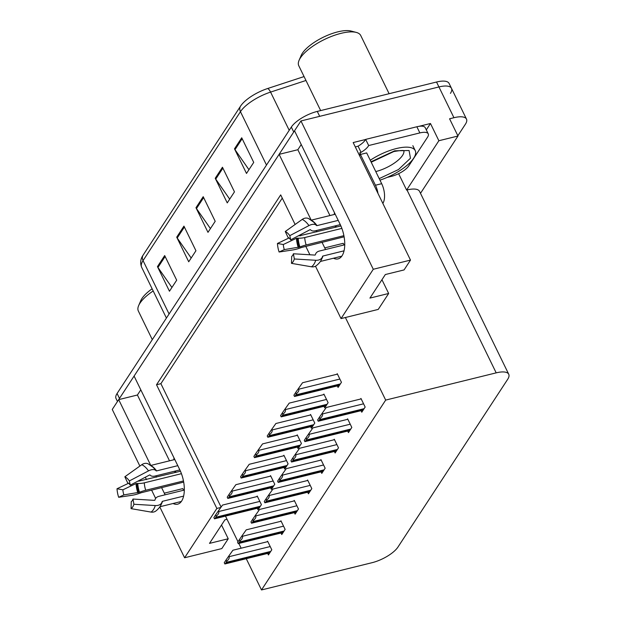 <?xml version="1.0" encoding="UTF-8"?>
<svg xmlns="http://www.w3.org/2000/svg" width="621" height="621" viewBox="0 0 621 621"><rect width="100%" height="100%" fill="white"/><g stroke="black" fill="none" stroke-linecap="round" stroke-linejoin="round"><path stroke-width="0.93" d="M333.493 258.22A23.466 11.287 -103.8 0 0 338.057 258.887A23.466 11.287 -103.8 0 0 342.047 255.798A23.466 11.287 -103.8 0 0 340.145 224.328L294.525 130.783L300.952 120.955L438.938 86.94A21.999 7.887 -26 0 1 451.49 88.337A21.999 7.887 -26 0 1 450.442 93.367M173.065 503.499A23.466 11.287 -103.8 0 0 177.629 504.174A23.466 11.287 -103.8 0 0 181.619 501.077A23.466 11.287 -103.8 0 0 179.717 469.608L134.089 376.07L279.116 154.342L311.16 220.044M161.569 487.555L164.309 493.167A23.466 11.287 -103.8 0 0 165.155 494.797M164.309 493.167L182.791 488.611A23.466 11.287 -103.8 0 0 183.637 490.241M418.95 126.342L430.469 123.501L426.301 129.874M300.952 120.955L373.283 269.266L410.497 260.098L353.17 142.558L365.606 139.492M420.495 193.325L457.98 136.022L438.868 140.734L406.608 190.057L398.628 173.686M438.868 140.734L430.469 123.501M246.258 558.698L261.503 589.95L372.018 562.704A21.999 7.887 154 0 0 397.968 547.047L507.699 379.284A21.999 7.887 154 0 0 508.739 374.253L419.54 191.361A21.999 7.887 154 0 0 406.988 189.964L406.608 190.057M457.98 136.022L449.573 118.79L453.943 117.711A21.999 7.887 -26 0 1 466.495 119.108A21.999 7.887 -26 0 1 465.447 124.138L457.848 135.758M295.122 224.476L280.7 194.893L156.523 384.748L216.853 508.444L184.592 557.767L221.806 548.591L228.233 538.764L221.518 525.001M184.592 557.767L159.807 506.938M155.646 498.415L151.555 490.023M146.471 479.606L145.314 477.231M139.872 466.068L112.261 409.456L118.689 399.629L150.724 465.323M373.283 269.266L341.03 318.589L315.484 266.223M322.004 242.268L324.736 247.88A23.466 11.287 -103.8 0 0 325.583 249.518M316.283 230.554L316.92 231.858M155.855 475.833L156.492 477.138M309.902 254.773L305.757 246.273M300.673 235.848L300.191 234.862M301.232 144.546L297.847 149.723L279.116 154.342M140.804 389.833L137.42 395.01L118.689 399.629M508.739 374.253A21.999 7.887 154 0 0 496.187 372.856L385.68 400.095L345.4 317.51L378.236 309.413L388.661 293.477L381.954 279.722M225.485 516.113L237.99 541.737M238.813 543.429L241.142 548.196M388.661 293.477L369.93 298.096L385.338 274.536L404.069 269.925L410.497 260.098M261.503 589.95L385.68 400.095M216.853 508.444L220.843 507.458M282.26 198.107L160.893 383.669L221.099 507.101M160.893 383.669L156.523 384.748M341.03 318.589L345.4 317.51M267.682 553.42L268.427 554.949L271.796 549.795L267.597 541.178L267.209 541.776M281.018 533.028L281.763 534.557L285.132 529.403L280.933 520.786L280.545 521.384M307.69 492.243L308.435 493.773L311.812 488.618L307.605 480.002L307.216 480.6M321.026 471.851L321.779 473.381L325.148 468.226L320.941 459.61L320.552 460.208M334.37 451.459L335.115 452.988L338.484 447.834L334.284 439.226L333.888 439.815M347.706 431.067L348.451 432.596L351.82 427.45L347.62 418.833L347.232 419.423M294.354 512.635L295.099 514.165L298.468 509.01L294.269 500.394L293.88 500.992M361.042 410.683L361.787 412.212L365.156 407.058L360.956 398.441L360.568 399.031M257.304 508.265L258.049 509.794L261.418 504.64L257.218 496.032L256.83 496.621M270.64 487.873L271.385 489.402L274.754 484.256L270.554 475.639L270.166 476.229M297.312 447.097L298.057 448.626L301.426 443.472L297.226 434.855L296.838 435.453M310.647 426.705L311.393 428.234L314.769 423.08L310.562 414.463L310.174 415.061M323.983 406.313L324.736 407.842L328.105 402.687L323.898 394.071L323.51 394.669M283.976 467.489L284.721 469.018L288.09 463.864L283.89 455.247L283.502 455.837M337.327 385.92L338.072 387.45L341.441 382.295L337.242 373.679L336.846 374.277M137.42 395.01L169.517 460.829M174.586 471.223L175.223 472.519M173.965 457.824A23.466 11.287 -103.8 0 0 173.927 459.742M175.479 470.997A23.466 11.287 -103.8 0 0 175.859 472.364M227.045 519.296L224.911 519.824L209.502 543.383L228.233 538.764M297.847 149.723L329.945 215.549M335.014 225.935L335.65 227.239M334.401 212.545A23.466 11.287 -103.8 0 0 334.362 214.462M335.907 225.718A23.466 11.287 -103.8 0 0 336.287 227.084M344.065 244.961A23.466 11.287 76.2 0 1 343.219 243.323L324.736 247.88M117.478 401.477L116.034 398.519A21.999 7.887 -26 0 1 117.082 393.489L291.327 127.08A21.999 7.887 -26 0 1 317.277 111.415L319.683 116.344L438.938 86.94A21.999 7.887 -26 0 1 451.49 88.337L466.495 119.108M118.797 399.598A21.999 7.887 -26 0 1 119.48 398.41L293.725 132.001A21.999 7.887 -26 0 1 294.556 130.86M240.552 106.137A7.336 5.868 33.2 0 0 240.451 111.679L143.047 260.603A29.334 10.51 154 0 0 141.658 267.309C139.989 262.978 140.47 258.91 143.117 255.115A26.4 9.462 -26 0 1 143.148 255.068L240.552 106.137A26.4 9.462 -26 0 1 267.659 88.516L304.057 76.569M317.277 111.415L436.532 82.019A21.999 7.887 -26 0 1 449.084 83.416L451.49 88.337M241.716 137.792L253.725 162.407L246.498 173.445L234.497 148.83L241.716 137.792M183.94 226.129L195.941 250.744L188.722 261.783L176.713 237.168L183.94 226.129M164.681 255.573L176.682 280.187L169.463 291.233L157.455 266.619L164.681 255.573M222.458 167.235L234.466 191.85L227.239 202.896L215.231 178.281L222.458 167.235M203.199 196.686L215.2 221.301L207.981 232.339L195.972 207.725L203.199 196.686M210.434 228.59L196.469 208.563A5.868 4.696 -146.8 0 1 195.972 207.725M229.692 199.139L215.728 179.112A5.868 4.696 -146.8 0 1 215.231 178.281M171.916 287.476L157.951 267.449A5.868 4.696 -146.8 0 1 157.455 266.619M191.175 258.033L177.21 238.006A5.868 4.696 -146.8 0 1 176.713 237.168M248.951 169.696L234.986 149.669A5.868 4.696 -146.8 0 1 234.497 148.83M295.643 392.565L298.414 388.575L298.709 389.196C299.206 390.524 298.39 392.061 296.256 393.815A3.664 1.762 -103.8 0 1 295.883 394.878L295.161 395.981A3.664 1.762 -103.8 0 1 294.54 396.47A3.664 1.762 -103.8 0 1 294.517 396.47L293.904 395.228L295.643 392.565L296.256 393.815M337.459 374.129L302.551 382.73L298.414 388.575M319.365 417.328L322.128 413.338L322.431 413.951C322.928 415.278 322.105 416.823 319.97 418.57A3.664 1.762 -103.8 0 1 319.605 419.641L318.884 420.743A3.664 1.762 -103.8 0 1 318.255 421.224A3.664 1.762 -103.8 0 1 318.231 421.232L317.626 419.982L319.365 417.328L319.97 418.57M361.174 398.884L326.273 407.492L322.128 413.338M282.307 412.957L285.078 408.967L285.373 409.581C285.87 410.916 285.055 412.453 282.92 414.207A3.664 1.762 -103.8 0 1 282.547 415.27L281.825 416.373A3.664 1.762 -103.8 0 1 281.204 416.862A3.664 1.762 -103.8 0 0 281.204 416.862L280.568 415.62L282.307 412.957L282.92 414.207M324.115 394.521L289.215 403.122L285.078 408.967M268.971 433.349L271.734 429.359L272.037 429.973C272.534 431.308 271.719 432.845 269.576 434.599A3.664 1.762 -103.8 0 1 269.211 435.663L268.489 436.765A3.664 1.762 -103.8 0 1 267.868 437.246A3.664 1.762 -103.8 0 1 267.837 437.254L267.232 436.004L268.971 433.349L269.576 434.599M310.779 414.906L275.879 423.514L271.734 429.359M255.635 453.741L258.398 449.751L258.701 450.365C259.198 451.692 258.375 453.237 256.24 454.983A3.664 1.762 -103.8 0 1 255.875 456.055L255.153 457.157A3.664 1.762 -103.8 0 1 254.532 457.638A3.664 1.762 -103.8 0 1 254.501 457.646L253.896 456.396L255.635 453.741L256.24 454.983M297.443 435.298L262.543 443.906L258.398 449.751M306.029 437.712L308.792 433.73L309.087 434.343C309.592 435.67 308.769 437.215 306.634 438.962A3.664 1.762 -103.8 0 1 306.269 440.033L305.54 441.135A3.664 1.762 -103.8 0 1 304.919 441.616A3.664 1.762 -103.8 0 0 304.919 441.616L304.282 440.374L306.029 437.712L306.634 438.962M347.838 419.276L312.93 427.877L308.792 433.73M292.685 458.104L295.456 454.122L295.751 454.735C296.248 456.062 295.433 457.599 293.298 459.354A3.664 1.762 -103.8 0 1 292.926 460.417L292.204 461.527A3.664 1.762 -103.8 0 1 291.583 462.008A3.664 1.762 -103.8 0 1 291.56 462.016L290.946 460.766L292.685 458.104L293.298 459.354M334.502 439.668L299.594 448.269L295.456 454.122M279.349 478.496L282.12 474.514L282.415 475.127C282.912 476.454 282.097 477.991 279.962 479.746A3.664 1.762 -103.8 0 1 279.59 480.809L278.868 481.919A3.664 1.762 -103.8 0 1 278.247 482.401A3.664 1.762 -103.8 0 1 278.224 482.408L277.61 481.159L279.349 478.496L279.962 479.746M321.158 460.06L286.258 468.661L282.12 474.514M266.013 498.888L268.777 494.898L269.079 495.519C269.576 496.847 268.761 498.384 266.626 500.138A3.664 1.762 -103.8 0 1 266.254 501.201L265.532 502.304A3.664 1.762 -103.8 0 1 264.911 502.793A3.664 1.762 -103.8 0 1 264.88 502.8L264.274 501.551L266.013 498.888L266.626 500.138M307.822 480.452L272.922 489.053L268.777 494.898M132.972 499.051L133.911 504.26A16.868 8.112 76.2 0 1 132.715 506.93A16.868 8.112 76.2 0 1 131.047 508.638L131.256 501.667A10.06 4.836 76.2 0 0 132.257 500.65A10.06 4.836 76.2 0 0 132.972 499.051L154.334 500.355A0.73 0.497 -163.3 0 0 154.939 500.052L155.149 499.408A8.065 5.488 16.7 0 1 158.976 496.319L184.321 490.07M181.355 501.457L159.931 506.736M183.474 480.957L145.725 490.264A8.065 1.126 161.7 0 0 139.484 492.243L123.882 494.898L118.673 497.289L132.615 495.193A8.065 1.126 161.7 0 0 141.177 492.74L183.684 482.106M180.463 471.23L138.91 481.112A8.065 2.523 -3.5 0 0 137.963 481.089M150.872 465.424L174.796 459.524M177.792 465.665L156.577 470.897A0.73 0.404 -35.2 0 1 156.166 470.834L155.755 470.454A8.065 4.463 144.8 0 0 148.528 470.873L129.37 480.933L130.263 485.141L149.413 475.073A0.73 0.404 -35.2 0 1 150.072 475.042L150.484 475.422A8.065 4.463 144.8 0 0 155.033 476.043L179.865 469.918M133.911 504.26L155.273 505.556A8.065 5.488 16.7 0 0 161.941 502.234L162.151 501.589A0.73 0.497 -163.3 0 1 162.5 501.31L183.614 496.109M123.882 494.898A10.06 4.836 76.2 0 1 122.888 489.806L136.022 483.549L137.769 483.464A8.065 2.523 -3.5 0 0 144.282 482.843L181.441 473.683M129.37 480.933A16.868 8.112 76.2 0 0 124.844 476.781L127.561 482.664A10.06 4.836 76.2 0 1 130.263 485.141M118.673 497.289A16.868 8.112 76.2 0 1 117.012 488.758L122.888 489.806M128.539 483.27L117.012 488.758M161.941 502.234A22.985 11.054 76.2 0 1 161.817 502.637C161.087 505.719 158.999 508.583 155.56 511.223A8.065 6.986 -122.3 0 1 151.012 512.077L131.047 508.638M124.844 476.781L141.79 464.694A8.065 6.606 -65.4 0 1 148.132 463.825L153.108 467.31A22.985 11.054 76.2 0 1 155.755 470.454M293.399 253.772L294.338 258.973A16.868 8.112 76.2 0 1 293.143 261.651A16.868 8.112 76.2 0 1 291.474 263.358L291.691 256.38A10.06 4.836 76.2 0 0 292.685 255.363A10.06 4.836 76.2 0 0 293.399 253.772L314.769 255.068A0.73 0.497 -163.3 0 0 315.375 254.765L315.584 254.121A8.065 5.488 16.7 0 1 319.404 251.039L344.748 244.79M341.791 256.178L320.366 261.457M343.902 235.677L306.161 244.977A8.065 1.126 161.7 0 0 299.912 246.956L284.309 249.611L279.101 252.01L293.05 249.914A8.065 1.126 161.7 0 0 301.604 247.461L344.112 236.818M340.89 225.943L299.345 235.825A8.065 2.523 -3.5 0 0 298.398 235.809M311.3 220.145L335.231 214.245M338.22 220.377L317.005 225.609A0.73 0.404 -35.2 0 1 316.594 225.555L316.182 225.175A8.065 4.463 144.8 0 0 308.955 225.586L289.797 235.654L290.69 239.853L309.848 229.793A0.73 0.404 -35.2 0 1 310.5 229.754L310.911 230.135A8.065 4.463 144.8 0 0 315.46 230.756L340.292 224.639M294.338 258.973L315.709 260.277A8.065 5.488 16.7 0 0 322.369 256.954L322.578 256.31A0.73 0.497 -163.3 0 1 322.928 256.031L344.05 250.822M284.309 249.611A10.06 4.836 76.2 0 1 283.316 244.519L296.45 238.27L298.204 238.177A8.065 2.523 -3.5 0 0 304.717 237.556L341.868 228.396M289.797 235.654A16.868 8.112 76.2 0 0 285.272 231.501L287.989 237.377A10.06 4.836 76.2 0 1 290.69 239.853M279.101 252.01A16.868 8.112 76.2 0 1 277.44 243.471L283.316 244.519M288.967 237.983L277.44 243.471M322.369 256.954A22.985 11.054 76.2 0 1 322.245 257.35C321.515 260.44 319.427 263.304 315.996 265.935A8.065 6.986 -122.3 0 1 311.447 266.789L291.474 263.358M285.272 231.501L302.217 219.415A8.065 6.606 -65.4 0 1 308.567 218.545L313.543 222.031A22.985 11.054 76.2 0 1 316.182 225.175M377.979 193.426A14.671 7.056 -103.8 0 0 375.441 185.229L360.428 154.458A14.671 7.056 76.2 0 1 359.505 155.553M382.846 203.401L382.87 203.362A14.671 7.056 -103.8 0 0 381.682 183.692L366.677 152.921L360.428 154.458M361.08 154.303A14.671 7.056 -103.8 0 1 360.421 153.892L359.823 152.657L361.073 152.347L358.069 146.191L356.827 146.502A7.336 5.868 -146.8 0 0 355.375 147.076M416.862 126.762L419.866 132.917A14.671 5.255 -26 0 1 428.234 133.849L425.23 127.693A14.671 5.255 154 0 0 416.862 126.762L365.668 139.383A14.671 5.255 -26 0 1 358.069 146.191M428.234 133.849A14.671 5.255 -26 0 1 427.543 137.202L408.758 165.908A14.671 5.255 -26 0 1 391.463 176.348L387.069 177.427M360.421 153.892L358.884 154.264M365.668 139.383L368.672 145.539A14.671 5.255 -26 0 1 361.073 152.347M419.866 132.917L368.672 145.539M152.137 288.796A30.072 10.774 154 0 0 140.757 300.673L138.646 305.61A34.473 12.35 154 0 0 138.351 311.028L152.3 339.633M153.193 290.954A34.473 12.35 154 0 0 139.981 303.149A34.473 12.35 154 0 0 138.646 305.61M371.001 161.794L394.692 150.81L409.084 150.515L410.465 158.231L398.472 169.556L379.206 178.623M370.256 160.265A33.006 11.83 -26 0 1 415.247 150.631A33.006 11.83 -26 0 1 413.687 158.169A33.006 11.83 -26 0 1 379.959 180.152M389.119 93.709L360.739 35.521A34.473 12.35 154 0 0 356.291 32.416L351.098 31.05A30.072 10.774 154 0 0 337.832 31.85A30.072 10.774 154 0 0 301.193 55.393L299.074 60.322A34.473 12.35 154 0 0 298.779 65.741L320.653 110.585M356.291 32.416A34.473 12.35 154 0 0 341.076 33.332A34.473 12.35 154 0 0 300.417 57.869A34.473 12.35 154 0 0 299.074 60.322M242.299 474.133L245.062 470.144L245.365 470.757C245.862 472.084 245.039 473.629 242.904 475.375A3.664 1.762 -103.8 0 1 242.539 476.447L241.817 477.549A3.664 1.762 -103.8 0 1 241.189 478.03A3.664 1.762 -103.8 0 1 241.165 478.038L240.56 476.788L242.299 474.133L242.904 475.375M284.108 455.69L249.207 464.298L245.062 470.144M228.963 494.518L231.726 490.536L232.029 491.149C232.526 492.476 231.703 494.021 229.568 495.768A3.664 1.762 -103.8 0 1 229.203 496.839L228.481 497.941A3.664 1.762 -103.8 0 1 227.853 498.422A3.664 1.762 -103.8 0 1 227.829 498.43L227.224 497.18L228.963 494.518L229.568 495.768M270.772 476.082L235.871 484.683L231.726 490.536M215.619 514.91L218.39 510.928L218.685 511.541C219.19 512.868 218.367 514.405 216.232 516.16A3.664 1.762 -103.8 0 1 215.867 517.223L215.138 518.333A3.664 1.762 -103.8 0 1 214.517 518.814A3.664 1.762 -103.8 0 1 214.493 518.822L213.88 517.572L215.619 514.91L216.232 516.16M257.436 496.474L222.528 505.075L218.39 510.928M252.677 519.28L255.441 515.29L255.743 515.904C256.24 517.239 255.425 518.776 253.283 520.53A3.664 1.762 -103.8 0 1 252.918 521.593L252.196 522.696A3.664 1.762 -103.8 0 1 251.575 523.185A3.664 1.762 -103.8 0 1 251.544 523.185L250.938 521.943L252.677 519.28L253.283 520.53M294.486 500.844L259.586 509.445L255.441 515.29M239.341 539.672L242.105 535.682L242.407 536.296C242.904 537.631 242.081 539.168 239.947 540.922A3.664 1.762 -103.8 0 1 239.582 541.986L238.86 543.088A3.664 1.762 -103.8 0 1 238.239 543.577A3.664 1.762 -103.8 0 1 238.208 543.577L237.602 542.327L239.341 539.672L239.947 540.922M281.15 521.229L246.25 529.837L242.105 535.682M226.005 560.064L228.769 556.074L229.071 556.688C229.568 558.015 228.745 559.56 226.611 561.314A3.664 1.762 -103.8 0 1 226.246 562.378L225.524 563.48A3.664 1.762 -103.8 0 1 224.895 563.961A3.664 1.762 -103.8 0 1 224.872 563.969L224.266 562.719L226.005 560.064L226.611 561.314M267.814 541.621L232.914 550.229L228.769 556.074M453.943 117.711L436.532 82.019M496.187 372.856L406.988 189.964M169.083 313.978L143.047 260.603A7.336 5.868 -146.8 0 1 143.148 255.068M267.659 88.516A7.336 2.453 71.8 0 1 270.577 92.094A29.334 10.51 154 0 0 240.451 111.679L266.487 165.054M305.967 80.482L270.577 92.094L289.215 130.309M117.082 393.489L119.48 398.41M291.327 127.08L293.725 132.001M203.641 197.594L196.469 208.563M184.383 227.038L177.21 238.006M165.124 256.489L157.951 267.449M222.9 168.151L215.728 179.112M242.159 138.7L234.986 149.669M339.858 379.051L298.709 389.196M340.386 383.91L295.883 394.878M339.664 385.012L295.161 395.981M363.572 403.805L322.431 413.951M364.1 408.672L319.605 419.641M363.378 409.775L318.884 420.743M326.522 399.443L285.373 409.581M327.05 404.302L282.547 415.27M326.328 405.404L281.825 416.373M313.186 419.835L272.037 429.973M313.714 424.694L269.211 435.663M312.992 425.796L268.489 436.765M299.842 440.227L258.701 450.365M300.37 445.086L255.875 456.055M299.648 446.188L255.153 457.157M350.236 424.197L309.087 434.343M350.764 429.057L306.269 440.033M350.042 430.167L305.54 441.135M336.9 444.589L295.751 454.735M337.428 449.449L292.926 460.417M336.706 450.559L292.204 461.527M323.564 464.982L282.415 475.127M324.092 469.841L279.59 480.809M323.37 470.943L278.868 481.919M310.228 485.374L269.079 495.519M310.756 490.233L266.254 501.201M310.034 491.335L265.532 502.304M151.532 465.929A21.999 10.58 76.2 0 1 156.577 470.897M162.5 501.31A21.999 10.58 76.2 0 1 161.064 504.594M145.725 490.264A14.671 7.056 76.2 0 1 144.282 482.843M139.484 492.243A17.349 8.345 76.2 0 1 137.769 483.464M138.599 492.577A18.094 8.702 76.2 0 1 136.822 483.425M137.823 492.802A18.281 8.787 76.2 0 1 136.022 483.549M155.273 505.556A25.088 12.063 76.2 0 1 151.012 512.077M141.79 464.694A25.088 12.063 76.2 0 1 148.528 470.873M162.151 501.589A22.247 10.697 76.2 0 1 162.034 501.978L161.817 502.637M153.108 467.31L153.604 467.799A22.247 10.697 76.2 0 1 156.166 470.834M311.967 220.641A21.999 10.58 76.2 0 1 317.005 225.609M322.928 256.031A21.999 10.58 76.2 0 1 321.499 259.314M306.161 244.977A14.671 7.056 76.2 0 1 304.717 237.556M299.912 246.956A17.349 8.345 76.2 0 1 298.204 238.177M299.027 247.298A18.094 8.702 76.2 0 1 297.249 238.138M298.251 247.515A18.281 8.787 76.2 0 1 296.45 238.27M315.709 260.277A25.088 12.063 76.2 0 1 311.447 266.789M302.217 219.415A25.088 12.063 76.2 0 1 308.955 225.586M322.578 256.31A22.247 10.697 76.2 0 1 322.462 256.69L322.245 257.35M313.543 222.031L314.032 222.512A22.247 10.697 76.2 0 1 316.594 225.555M381.682 183.692L375.441 185.229M403.829 150.763A22.736 8.151 -26 0 1 402.54 155.397A22.736 8.151 -26 0 1 375.946 171.528A22.736 8.151 -26 0 1 375.767 171.567M286.506 460.611L245.365 470.757M287.034 465.478L242.539 476.447M286.312 466.581L241.817 477.549M273.17 481.003L232.029 491.149M273.698 485.863L229.203 496.839M272.976 486.973L228.481 497.941M259.834 501.395L218.685 511.541M260.362 506.255L215.867 517.223M259.64 507.365L215.138 518.333M296.885 505.766L255.743 515.904M297.42 510.625L252.918 521.593M296.691 511.727L252.196 522.696M283.549 526.158L242.407 536.296M284.076 531.017L239.582 541.986M283.355 532.119L238.86 543.088M270.213 546.55L229.071 556.688M270.74 551.409L226.246 562.378M270.019 552.511L225.524 563.48M141.658 267.309L166.412 318.061M339.408 385.408L294.54 396.47M363.122 410.163L318.255 421.224M326.072 405.8L281.204 416.862M312.728 426.192L267.868 437.246M299.392 446.584L254.532 457.638M349.786 430.555L304.919 441.616M336.45 450.947L291.583 462.008M323.114 471.339L278.247 482.401M309.77 491.731L264.911 502.793M371.211 162.221L393.73 151.578C400.39 150.383 403.875 150.158 404.186 150.903M412.849 145.702L415.247 150.631M286.056 466.969L241.189 478.03M272.72 487.361L227.853 498.422M259.384 507.753L214.517 518.814M296.434 512.123L251.575 523.185M283.098 532.515L238.239 543.577M269.762 552.907L224.895 563.961"/></g></svg>
